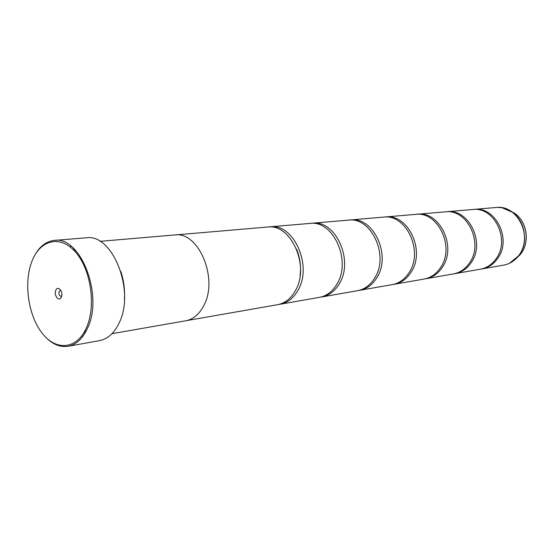 <?xml version="1.0" encoding="UTF-8"?>
<svg xmlns="http://www.w3.org/2000/svg" width="554" height="554" viewBox="0 0 554 554"><rect width="100%" height="100%" fill="white"/><g stroke="black" fill="none" stroke-linecap="round" stroke-linejoin="round"><path stroke-width="0.83" d="M473.414 209.454L474.196 209.37C495.318 206.275 511.702 238.559 498.219 257.665C494.085 263.891 488.656 267.651 481.938 268.925L481.163 269.05M446.136 211.787L446.981 211.697C468.511 208.505 485.346 242.146 471.62 261.98C467.41 268.441 461.884 272.333 455.035 273.634L454.19 273.766M416.58 214.315L417.501 214.218C439.44 210.922 456.725 246.038 442.771 266.654C438.498 273.378 432.868 277.402 425.894 278.731L424.973 278.877M384.462 217.064L385.466 216.96C407.792 213.56 425.555 250.276 411.38 271.744C407.045 278.745 401.318 282.921 394.213 284.278L393.215 284.431M349.415 220.07L350.509 219.945C373.223 216.434 391.47 254.909 377.101 277.305C372.697 284.604 366.886 288.946 359.657 290.324L358.57 290.49M339.498 283.406C335.052 291.03 329.159 295.538 321.819 296.951L357.489 290.705C364.719 289.32 370.536 284.971 374.94 277.658C389.324 255.207 371.041 216.614 348.314 220.132L312.234 223.22C335.295 219.585 354.048 260.006 339.498 283.406M268.801 226.974L270.123 226.821C293.495 223.061 312.761 265.622 298.08 290.123C293.592 298.1 287.63 302.803 280.192 304.229L278.87 304.423M311.029 223.359L312.234 223.22M31.855 261.509C23.497 282.983 28.275 315.835 42.346 333.439C56.286 351.34 77.145 349.456 86.569 327.442C96.23 305.69 90.891 269.382 75.524 252.091C60.296 234.46 39.999 239.792 31.855 261.509M33.898 256.911C38.967 246.862 45.781 241.357 54.34 240.394C80.365 235.706 103.646 294.873 87.691 327.857C82.878 338.508 76.348 344.65 68.107 346.285C59.583 347.538 51.591 343.958 44.126 335.544M61.342 297.041C63.655 291.875 57.796 284.867 55.795 290.344C53.509 295.462 59.299 302.484 61.342 297.041M60.988 290.712L60.227 290.538L59.084 291.605C58.579 294.236 59.209 295.801 60.982 296.307L61.674 295.94M81.736 335.911L82.691 336.569M68.107 346.285L99.595 340.634C107.864 338.993 114.429 332.996 119.29 322.629C135.391 290.525 112.344 233.206 86.223 237.804L54.34 240.394M86.078 331.23L85.094 330.551M446.981 211.697L472.624 209.502C493.766 206.4 510.186 238.767 496.682 257.915C492.541 264.154 487.111 267.921 480.387 269.196L455.035 273.634M112.005 333.688L185.77 320.78C193.346 319.312 199.385 314.194 203.893 305.413C218.671 278.427 198.401 230.935 174.614 234.965L99.997 241.343M417.501 214.218L445.284 211.843C466.835 208.643 483.69 242.368 469.958 262.25C465.741 268.732 460.208 272.623 453.352 273.925L425.894 278.731M385.466 216.96L415.659 214.377C437.618 211.074 454.931 246.281 440.963 266.952C436.684 273.69 431.054 277.72 424.066 279.057L394.213 284.278M350.509 219.945L383.451 217.126C405.805 213.726 423.595 250.54 409.413 272.069C405.064 279.077 399.337 283.267 392.225 284.624L359.657 290.324M270.123 226.821L309.818 223.428C332.899 219.786 351.686 260.325 337.123 283.793C332.677 291.432 326.777 295.954 319.429 297.366L280.192 304.229M175.535 234.91L267.464 227.05C290.857 223.283 310.15 265.975 295.462 290.545C290.975 298.544 285.005 303.26 277.561 304.693L186.677 320.6M120.827 271.432C123.791 280.49 124.996 289.77 124.449 299.278M74.79 251.26L75.566 250.353M70.926 246.052L70.171 246.939M502.139 207.764L512.54 212.341C524.804 221.018 528.371 241.606 519.749 254.161L518.246 256.246C514.299 261.093 509.451 264.05 503.697 265.117C510.303 263.863 515.642 260.214 519.714 254.175C532.99 235.665 516.972 204.468 496.204 207.487L474.196 209.37M516.176 258.559L520.345 254.452L509.361 263.33M85.461 332.352L84.457 331.728M73.093 249.508L73.911 248.663M73.869 250.283L74.679 249.425M496.204 207.487C502.042 207.051 507.485 208.664 512.54 212.341L515.026 213.539C526.605 221.725 529.887 240.678 521.764 252.486L520.345 254.452L521.736 252.513C529.783 240.796 526.466 221.635 515.026 213.539L509.943 210.638M84.914 333.286L83.903 332.677M503.697 265.117L481.938 268.925M300.088 275.747C301.217 266.626 300.074 257.797 296.646 249.272"/></g></svg>
